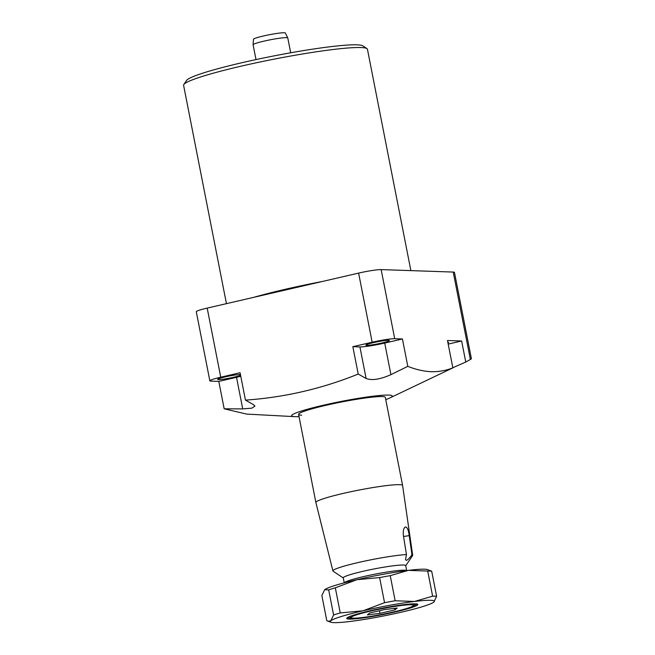 <?xml version="1.0" encoding="UTF-8"?>
<svg xmlns="http://www.w3.org/2000/svg" width="655" height="655" viewBox="0 0 655 655"><rect width="100%" height="100%" fill="white"/><g stroke="black" fill="none" stroke-linecap="round" stroke-linejoin="round"><path stroke-width="0.98" d="M385.746 399.615A51.254 4.511 168.9 0 0 389.717 398.019A51.254 4.511 168.9 0 0 388.661 395.08A51.254 4.511 168.9 0 0 323.914 405.093A51.254 4.511 168.9 0 0 294.758 416.654A51.254 4.511 168.9 0 0 295.233 416.678A51.254 4.511 168.9 0 0 299.032 416.629M294.758 416.654L246.607 414.091L224.174 408.794L242.718 408.9L251.831 408.171L254.951 406.116L253.354 404.561L245.453 400.115C284.237 397.454 321.826 388.767 358.211 374.054L366.112 378.5C371.934 380.686 380.203 379.401 390.912 374.652L407.803 366.35C415.892 369.559 423.703 371.344 431.227 371.696C438.711 371.852 445.924 370.583 452.851 367.889L447.48 340.51L461.628 340.993L465.754 362.019L470.372 359.489L453.219 272.062L381.153 269.606L394.711 338.709A17.677 1.556 168.9 0 0 372.171 342.213L352.84 346.675L359.923 346.921A19.445 1.711 168.9 0 0 384.714 343.064L402.432 338.971L394.711 338.709M240.434 374.545A12.019 1.056 168.9 0 0 240.393 374.545A12.019 1.056 168.9 0 0 227.113 376.469A12.019 1.056 168.9 0 0 217.648 379.384A12.019 1.056 168.9 0 0 218.492 379.605A12.019 1.056 168.9 0 0 229.7 378.099A12.019 1.056 168.9 0 0 240.581 375.266M405.732 565.724L412.584 555.604A40.651 3.578 168.9 0 0 412.683 555.276L402.596 485.494A44.188 3.889 168.9 0 0 402.596 485.478L385.312 397.372A44.188 3.889 168.9 0 0 382.225 396.57A44.188 3.889 168.9 0 0 333.395 403.66A44.188 3.889 168.9 0 0 298.59 414.386A44.188 3.889 168.9 0 0 301.677 415.188M183.818 84.52L186.601 80.409A90.136 7.934 -11.1 0 1 261.239 58.475A90.136 7.934 -11.1 0 1 356.991 44.827A90.136 7.934 -11.1 0 1 362.813 45.842L366.939 48.593A93.673 8.245 168.9 0 0 360.889 47.537A93.673 8.245 168.9 0 0 261.378 61.717A93.673 8.245 168.9 0 0 183.818 84.52A93.673 8.245 168.9 0 0 183.596 85.306L226.442 303.65M410.873 270.621L367.439 49.24A93.673 8.245 168.9 0 0 366.939 48.593M366.685 345.357A12.019 1.056 -11.1 0 1 365.842 345.136A12.019 1.056 -11.1 0 1 375.307 342.221A12.019 1.056 -11.1 0 1 388.595 340.289A12.019 1.056 -11.1 0 1 389.43 340.51A12.019 1.056 -11.1 0 1 379.965 343.425A12.019 1.056 -11.1 0 1 366.685 345.357M453.219 272.062A17.677 1.556 -11.1 0 1 454.455 272.39L471.404 358.752L470.372 359.489M209.846 380.825L196.287 311.723A17.677 1.556 -11.1 0 1 207.193 308.104L220.751 377.206A17.677 1.556 168.9 0 0 209.846 380.825A17.677 1.556 168.9 0 0 211.082 381.144L218.803 381.415L236.52 377.313A19.445 1.711 168.9 0 0 240.778 376.273M372.171 342.213L358.613 273.102L207.193 308.104M358.613 273.102A17.677 1.556 -11.1 0 1 381.153 269.606M224.174 408.794L218.803 381.415M358.211 374.054L352.84 346.675M245.453 400.115L240.082 372.736L220.751 377.206M407.803 366.35L402.432 338.971M447.832 342.319A12.019 1.056 -11.1 0 1 448.626 342.532A12.019 1.056 -11.1 0 1 447.971 343.032M448.184 344.104L461.628 340.993M389.717 398.019L452.851 367.889M465.754 362.019L452.818 367.758M253.092 44.72L253.469 39.267A16.252 1.433 -11.1 0 1 266.454 35.321A16.252 1.433 -11.1 0 1 284.229 32.75A16.252 1.433 -11.1 0 1 285.359 33.012L287.766 37.916A17.677 1.556 168.9 0 0 286.546 37.63A17.677 1.556 168.9 0 0 267.215 40.422A17.677 1.556 168.9 0 0 253.092 44.72A17.677 1.556 168.9 0 0 253.092 44.761L255.999 59.58M403.365 535.381L406.452 554.58L405.527 559.55L406.28 560.402C407.877 559.861 409.768 557.978 411.946 554.769L409.211 535.585C408.573 530.501 407.426 527.619 405.764 526.939C403.758 527.496 402.964 530.313 403.365 535.381M411.283 604.761A31.817 2.8 168.9 0 0 374.775 610.157A31.817 2.8 168.9 0 0 351.236 617.804A31.817 2.8 168.9 0 0 353.291 618.164A31.817 2.8 168.9 0 0 387.089 613.35A31.817 2.8 168.9 0 0 413.428 605.605A31.817 2.8 168.9 0 0 411.283 604.761M406.681 570.579L405.707 565.601A31.817 2.8 168.9 0 0 403.48 565.028A31.817 2.8 168.9 0 0 368.331 570.128A31.817 2.8 168.9 0 0 343.269 577.849L344.243 582.827M406.583 570.587L406.55 570.562A31.817 2.8 168.9 0 0 404.503 570.21A31.817 2.8 168.9 0 0 370.705 575.024A31.817 2.8 168.9 0 0 344.366 582.77L344.342 582.803M402.596 485.478A44.188 3.889 168.9 0 0 399.509 484.675A44.188 3.889 168.9 0 0 350.679 491.766A44.188 3.889 168.9 0 0 315.882 502.491A44.188 3.889 168.9 0 0 315.882 502.508L298.59 414.386A44.188 3.889 168.9 0 1 333.395 403.66A44.188 3.889 168.9 0 1 382.225 396.57A44.188 3.889 168.9 0 1 385.312 397.372M405.118 527.119L405.764 526.939M406.452 554.58A40.651 3.578 168.9 0 0 361.224 561.851A40.651 3.578 168.9 0 0 332.912 570.931A40.651 3.578 168.9 0 0 333.125 571.193L343.294 577.972M412.683 555.276A40.651 3.578 168.9 0 0 411.946 554.769M394.875 609.92L397.167 608.02L384.575 609.568L369.698 613.006L367.406 614.898L379.99 613.358L394.875 609.92L394.564 608.339M379.482 610.747L379.99 613.358M290.689 52.777L287.774 37.957A17.677 1.556 168.9 0 0 287.766 37.916M415.303 603.828A36.23 3.193 -11.1 0 1 417.644 604.237A36.23 3.193 -11.1 0 1 390.839 612.949A36.23 3.193 -11.1 0 1 349.262 619.09A36.23 3.193 -11.1 0 1 346.814 618.132A36.23 3.193 -11.1 0 1 376.813 609.314A36.23 3.193 -11.1 0 1 415.303 603.828M347.51 617.55A35.345 3.111 168.9 0 0 349.901 618.042A35.345 3.111 168.9 0 0 351.923 618.033M412.879 606.072A35.345 3.111 168.9 0 0 416.785 603.959M335.319 587.813L356.877 579.708L379.613 577.579L384.542 602.69L362.985 610.804L340.248 612.924L335.319 587.813A58.328 5.134 168.9 0 0 328.679 589.877L333.608 614.988L330.783 620.801L328.057 621.259L326.779 620.629L321.859 595.518L324.683 589.705L328.679 589.877M390.233 575.655L408.384 570.366L427.707 571.054L432.627 596.173L414.484 601.462L395.161 600.766L390.233 575.655A58.328 5.134 168.9 0 0 379.613 577.579M433.79 602.117A53.022 4.667 168.9 0 0 433.839 602.076A53.022 4.667 168.9 0 0 414.484 601.462A53.022 4.667 168.9 0 0 362.985 610.804A53.022 4.667 168.9 0 0 330.783 620.801A53.022 4.667 168.9 0 0 331.004 622.25A53.022 4.667 168.9 0 0 350.089 621.464A53.022 4.667 168.9 0 0 401.589 612.122A53.022 4.667 168.9 0 0 433.79 602.117L436.615 596.304L431.686 571.193L427.461 569.58A53.022 4.667 -11.1 0 0 408.384 570.366A53.022 4.667 -11.1 0 0 356.877 579.708A53.022 4.667 -11.1 0 0 324.683 589.705L324.626 589.754A53.022 4.667 -11.1 0 1 324.626 589.754A53.022 4.667 -11.1 0 1 324.683 589.705M333.608 614.988A58.328 5.134 -11.1 0 1 340.248 612.924M431.686 571.193A58.328 5.134 168.9 0 0 427.707 571.054M432.627 596.173A58.328 5.134 -11.1 0 1 436.615 596.304M384.542 602.69A58.328 5.134 -11.1 0 1 395.161 600.766M253.788 297.329A93.673 8.245 -11.1 0 1 322.366 281.478M366.112 378.5L359.923 346.921M390.912 374.652L384.714 343.064M242.718 408.9L236.52 377.313M403.537 536.453A8.834 0.778 168.9 0 0 409.211 535.585M351.236 617.804L349.442 616.609M332.912 570.931L315.882 502.508M413.428 605.605L414.64 603.82M331.004 622.25L328.057 621.259"/></g></svg>
